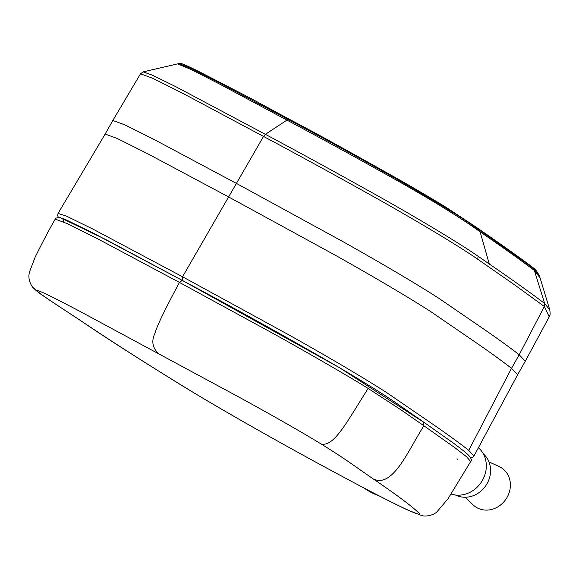 <?xml version="1.0" encoding="UTF-8"?>
<svg xmlns="http://www.w3.org/2000/svg" width="579" height="579" viewBox="0 0 579 579"><rect width="100%" height="100%" fill="white"/><g stroke="black" fill="none" stroke-linecap="round" stroke-linejoin="round"><path stroke-width="0.87" d="M539.664 276.581L540.069 277.913L534.359 270.473C519.985 259.595 501.899 246.712 480.1 231.817C468.368 223.313 445.685 208.1 400.328 182.342C358.922 159.059 321.128 138.316 286.945 120.114L219.347 83.941L191.092 69.487L177.565 63.878L179.027 63.538L192.033 68.901L219.846 83.072L288.038 119.39C321.099 136.912 356.744 156.511 394.958 178.173C436.609 201.999 463.251 218.312 474.896 227.098C496.804 242.102 515.657 255.426 531.471 267.071L530.523 265.667L533.02 267.73L539.664 276.574C537.29 271.645 535.054 268.678 532.941 267.664L533.02 267.73M540.077 277.913L549.804 309.975L544.644 303.468L533.939 269.112L531.471 267.071M544.34 306.486L544.644 303.468C530.074 292.438 511.626 279.288 489.291 264.017L478.109 256.273C463.417 245.887 426.26 223.226 382.878 198.727C340.749 175.111 301.579 153.645 265.377 134.321L175.401 86.488L152.291 75.14L143.194 71.861L140.531 73.786L152.972 78.389L183.478 93.704L263.525 136.427C299.705 155.737 339.041 177.297 381.532 201.116C425.355 225.861 463.012 248.832 477.733 259.247L514.282 284.644L544.34 306.486L549.218 316.836C549.464 315.171 550.68 316.843 549.797 309.975M140.531 73.786L112.833 120.468L124.941 124.905L155.107 140.017L236.377 183.384L342.493 241.371C383.407 264.364 415.512 283.326 438.795 298.265L484.001 329.27C498.562 339.323 510.294 347.827 519.189 354.775L525.305 361.187L549.21 316.843M468.737 450.368L511.51 368.353C502.615 361.405 490.883 352.901 476.314 342.848L431.116 311.842C407.826 296.904 375.72 277.942 334.807 254.948L228.691 196.969L147.399 153.594L117.248 138.49L105.146 134.06L58.059 213.405L66.592 216.184L92.394 228.821L182.551 276.769L289.305 335.111C330.363 358.169 362.765 377.298 386.519 392.497L432.549 424.038C447.987 434.691 460.052 443.463 468.737 450.368L473.933 456.02L517.626 374.765L511.51 368.353L519.189 354.775L544.361 306.508M60.281 217.661L106.167 239.728L182.161 280.337L339.417 367.658L426.542 424.103M451.2 494.068A27.322 24.347 -56 0 0 482.459 480.317A27.322 24.347 -56 0 0 478.392 447.712M455.507 495.009A24.984 22.263 -56 0 0 487.048 483.668A24.984 22.263 -56 0 0 483.32 453.849M465.14 497.252L473.137 504.895A23.421 20.866 -56 0 0 507.074 497.368A23.421 20.866 -56 0 0 499.069 466.515L488.994 461.948M373.368 479.007C392.801 488.206 407.891 451.055 423.879 425.746L455.564 448.204L466.623 456.802L470.684 461.543L448.016 498.736L437.188 511.554C434.264 515.107 425.652 516.967 421.7 515.534L407.898 510.135C395.783 504.461 379.658 496.297 359.53 485.658L333.613 471.813C294.422 450.773 231.253 415.519 190.607 390.818C145.951 363.438 110.524 340.879 84.317 323.14L85.337 323.748C67.077 311.509 40.117 294.429 37.288 290.998L37.288 290.998C34.581 287.785 61.063 301.406 79.851 311.321L240.249 397.78C262.135 409.794 298.178 429.871 321.106 443.984L321.186 444.035C346.293 459.473 356.577 467.564 373.368 479.007C396.477 494.727 411.553 505.974 418.595 512.748C425.276 519.341 391.339 502.731 345.504 478.189L320.99 464.973C273.281 439.085 215.388 406.248 178.274 383.291C141.146 360.283 110.169 340.43 85.337 323.748L50.822 300.993C40.154 293.575 39.104 293.582 32.576 287.191L32.344 286.916M423.148 421.736L392.967 400.849C380.15 392.157 360.797 380.222 334.908 365.031C281.256 334.148 230.355 305.922 182.19 280.359L182.247 280.388C230.435 305.965 281.459 334.264 335.321 365.277C389.153 396.745 401.884 407.211 422.931 421.606L450.969 441.372C458.734 446.945 464.496 451.468 468.266 454.928C471.328 458.315 472.138 460.515 470.684 461.543L470.669 461.572M423.169 421.758L423.879 425.746L400.733 409.686L368.15 388.451C348.985 376.43 302.462 349.687 273.426 333.642L179.461 282.429C165.058 309.2 156.916 326.093 155.034 333.106C151.271 340.807 152.357 347.559 158.277 353.356M182.19 280.359L93.262 233.076L66.636 220.085L59.42 217.465L56.149 218.08L55.244 219.115L67.627 223.747L98.198 239.091L179.461 282.429L182.247 280.388M182.146 280.337L90.006 231.419L62.756 218.529L63.618 221.902M364.068 488.046L365.87 489.269A70.262 62.604 -56 0 0 379.021 495.819M474.896 227.098L473.861 225.622L446.655 207.709C431.782 198.525 414.39 188.313 394.494 177.065C352.951 153.79 323.285 137.064 289.174 119.18L288.038 119.39L265.377 134.321L263.525 136.427L182.551 276.769L182.161 280.337M480.1 231.817L489.291 264.017M477.733 259.247L478.109 256.273M368.15 388.451C346.93 421.722 334.177 447.14 321.106 443.984M37.273 290.984L32.583 287.191C28.726 281.394 27.901 275.778 30.101 270.35L35.218 256.975C43.563 240.213 50.243 227.59 55.244 219.115M473.861 225.622C495.725 240.603 514.615 253.949 530.523 265.667M179.027 63.538C181.285 63.856 177.876 61.186 198.756 71.463L248.825 97.337L289.174 119.18M177.565 63.878L143.187 71.861M105.139 134.06L112.825 120.475M517.619 374.772L525.305 361.195M470.705 457.909L473.057 457.084L473.933 456.02M58.059 213.412L57.639 215.649L58.378 217.371M456.932 458.785L457.634 459.263"/></g></svg>
